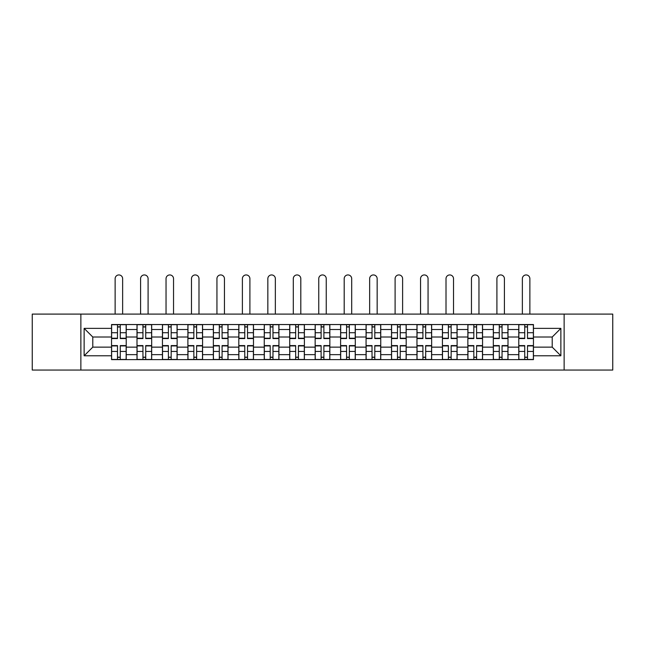 <?xml version="1.0" encoding="UTF-8"?>
<svg xmlns="http://www.w3.org/2000/svg" width="645" height="645" viewBox="0 0 645 645"><rect width="100%" height="100%" fill="white"/><g stroke="black" fill="none" stroke-linecap="round" stroke-linejoin="round"><path stroke-width="0.97" d="M564.133 370.061L612.75 370.061L612.75 314.099L32.25 314.099L32.25 370.061L564.133 370.061L564.133 314.099M136.998 359.62L136.998 329.514L126.227 329.514L126.227 359.62M126.227 329.514L126.227 324.54M136.998 329.514L136.998 324.54M151.68 324.54L151.68 359.62M162.443 359.62L162.443 324.54M177.133 324.54L177.133 359.62M187.897 359.62L187.897 324.54M202.578 324.54L202.578 359.62M213.35 359.62L213.35 324.54M228.032 324.54L228.032 359.62M238.803 359.62L238.803 324.54M253.485 324.54L253.485 359.62M264.257 359.62L264.257 324.54M278.938 324.54L278.938 359.62M289.71 359.62L289.71 324.54M304.392 324.54L304.392 359.62M315.155 359.62L315.155 324.54M329.845 324.54L329.845 359.62M340.608 359.62L340.608 324.54M355.29 324.54L355.29 359.62M366.062 359.62L366.062 324.54M380.744 324.54L380.744 359.62M391.515 359.62L391.515 324.54M406.197 324.54L406.197 359.62M416.968 359.62L416.968 324.54M431.65 324.54L431.65 359.62M442.422 359.62L442.422 324.54M457.103 324.54L457.103 359.62M467.867 359.62L467.867 324.54M482.557 324.54L482.557 359.62M493.32 359.62L493.32 324.54M508.002 324.54L508.002 359.62M518.774 359.62L518.774 324.54M518.774 347.139L508.002 347.139M493.32 347.139L482.557 347.139M467.867 347.139L457.103 347.139M442.422 347.139L431.65 347.139M416.968 347.139L406.197 347.139M391.515 347.139L380.744 347.139M366.062 347.139L355.29 347.139M340.608 347.139L329.845 347.139M315.155 347.139L304.392 347.139M289.71 347.139L278.938 347.139M264.257 347.139L253.485 347.139M238.803 347.139L228.032 347.139M213.35 347.139L202.578 347.139M187.897 347.139L177.133 347.139M162.443 347.139L151.68 347.139M136.998 347.139L126.227 347.139M518.774 337.021L508.002 337.021M493.32 337.021L482.557 337.021M467.867 337.021L457.103 337.021M442.422 337.021L431.65 337.021M416.968 337.021L406.197 337.021M391.515 337.021L380.744 337.021M366.062 337.021L355.29 337.021M340.608 337.021L329.845 337.021M315.155 337.021L304.392 337.021M289.71 337.021L278.938 337.021M264.257 337.021L253.485 337.021M238.803 337.021L228.032 337.021M213.35 337.021L202.578 337.021M187.897 337.021L177.133 337.021M162.443 337.021L151.68 337.021M136.998 337.021L126.227 337.021M92.783 347.139L111.545 347.139L111.545 337.021L92.783 337.021L92.783 347.139L84.132 355.782L84.132 328.369L111.545 328.369L111.545 337.021M533.455 337.021L533.455 347.139L552.217 347.139L552.217 337.021L533.455 337.021L533.455 324.54L111.545 324.54L111.545 328.369M533.455 328.369L560.868 328.369L560.868 355.782L533.455 355.782L533.455 347.139M111.545 347.139L111.545 359.62L533.455 359.62L533.455 355.782M111.545 355.782L84.132 355.782M80.867 370.061L80.867 314.099M120.268 357.169L117.495 357.169M117.495 326.983L120.268 326.983M145.722 357.169L142.948 357.169M142.948 326.983L145.722 326.983M171.175 357.169L168.401 357.169M168.401 326.983L171.175 326.983M196.628 357.169L193.855 357.169M193.855 326.983L196.628 326.983M222.082 357.169L219.308 357.169M219.308 326.983L222.082 326.983M247.535 357.169L244.761 357.169M244.761 326.983L247.535 326.983M272.98 357.169L270.207 357.169M270.207 326.983L272.98 326.983M298.433 357.169L295.66 357.169M295.66 326.983L298.433 326.983M323.887 357.169L321.113 357.169M321.113 326.983L323.887 326.983M349.34 357.169L346.567 357.169M346.567 326.983L349.34 326.983M374.793 357.169L372.02 357.169M372.02 326.983L374.793 326.983M400.239 357.169L397.465 357.169M397.465 326.983L400.239 326.983M425.692 357.169L422.918 357.169M422.918 326.983L425.692 326.983M451.145 357.169L448.372 357.169M448.372 326.983L451.145 326.983M476.599 357.169L473.825 357.169M473.825 326.983L476.599 326.983M502.052 357.169L499.278 357.169M499.278 326.983L502.052 326.983M527.505 357.169L524.732 357.169M524.732 326.983L527.505 326.983M84.132 328.369L92.783 337.021M552.217 347.139L560.868 355.782M552.217 337.021L560.868 328.369M122.639 314.099L122.639 278.696A3.749 3.749 0 0 0 118.882 274.939A3.749 3.749 0 0 0 115.133 278.696L115.133 314.099M120.268 338.569L120.268 324.701L126.146 324.701L126.146 338.569L120.268 338.569M117.495 326.822L120.268 326.822M117.495 324.701L111.625 324.701L111.625 338.569L117.495 338.569L117.495 324.701L120.268 324.701M117.495 345.583L117.495 359.45L111.625 359.45L111.625 345.583L117.495 345.583M120.268 357.33L117.495 357.33M120.268 359.45L126.146 359.45L126.146 345.583L120.268 345.583L120.268 359.45L117.495 359.45M148.092 314.099L148.092 278.696A3.749 3.749 0 0 0 144.335 274.939A3.749 3.749 0 0 0 140.586 278.696L140.586 314.099M145.722 338.569L145.722 324.701L151.599 324.701L151.599 338.569L145.722 338.569M142.948 326.822L145.722 326.822M142.948 324.701L137.079 324.701L137.079 338.569L142.948 338.569L142.948 324.701L145.722 324.701M173.537 314.099L173.537 278.696A3.749 3.749 0 0 0 169.788 274.939A3.749 3.749 0 0 0 166.039 278.696L166.039 314.099M171.175 338.569L171.175 324.701L177.053 324.701L177.053 338.569L171.175 338.569M168.401 326.822L171.175 326.822M168.401 324.701L162.532 324.701L162.532 338.569L168.401 338.569L168.401 324.701L171.175 324.701M198.991 314.099L198.991 278.696A3.749 3.749 0 0 0 195.242 274.939A3.749 3.749 0 0 0 191.484 278.696L191.484 314.099M196.628 338.569L196.628 324.701L202.498 324.701L202.498 338.569L196.628 338.569M193.855 326.822L196.628 326.822M193.855 324.701L187.977 324.701L187.977 338.569L193.855 338.569L193.855 324.701L196.628 324.701M142.948 345.583L142.948 359.45L137.079 359.45L137.079 345.583L142.948 345.583M145.722 357.33L142.948 357.33M145.722 359.45L151.599 359.45L151.599 345.583L145.722 345.583L145.722 359.45L142.948 359.45M168.401 345.583L168.401 359.45L162.532 359.45L162.532 345.583L168.401 345.583M171.175 357.33L168.401 357.33M171.175 359.45L177.053 359.45L177.053 345.583L171.175 345.583L171.175 359.45L168.401 359.45M193.855 345.583L193.855 359.45L187.977 359.45L187.977 345.583L193.855 345.583M196.628 357.33L193.855 357.33M196.628 359.45L202.498 359.45L202.498 345.583L196.628 345.583L196.628 359.45L193.855 359.45M224.444 314.099L224.444 278.696A3.749 3.749 0 0 0 220.695 274.939A3.749 3.749 0 0 0 216.938 278.696L216.938 314.099M222.082 338.569L222.082 324.701L227.951 324.701L227.951 338.569L222.082 338.569M219.308 326.822L222.082 326.822M219.308 324.701L213.431 324.701L213.431 338.569L219.308 338.569L219.308 324.701L222.082 324.701M249.897 314.099L249.897 278.696A3.749 3.749 0 0 0 246.148 274.939A3.749 3.749 0 0 0 242.391 278.696L242.391 314.099M247.535 338.569L247.535 324.701L253.404 324.701L253.404 338.569L247.535 338.569M244.761 326.822L247.535 326.822M244.761 324.701L238.884 324.701L238.884 338.569L244.761 338.569L244.761 324.701L247.535 324.701M219.308 345.583L219.308 359.45L213.431 359.45L213.431 345.583L219.308 345.583M222.082 357.33L219.308 357.33M222.082 359.45L227.951 359.45L227.951 345.583L222.082 345.583L222.082 359.45L219.308 359.45M244.761 345.583L244.761 359.45L238.884 359.45L238.884 345.583L244.761 345.583M247.535 357.33L244.761 357.33M247.535 359.45L253.404 359.45L253.404 345.583L247.535 345.583L247.535 359.45L244.761 359.45M275.351 314.099L275.351 278.696A3.749 3.749 0 0 0 271.593 274.939A3.749 3.749 0 0 0 267.844 278.696L267.844 314.099M272.98 338.569L272.98 324.701L278.858 324.701L278.858 338.569L272.98 338.569M270.207 326.822L272.98 326.822M270.207 324.701L264.337 324.701L264.337 338.569L270.207 338.569L270.207 324.701L272.98 324.701M300.804 314.099L300.804 278.696A3.749 3.749 0 0 0 297.047 274.939A3.749 3.749 0 0 0 293.298 278.696L293.298 314.099M298.433 338.569L298.433 324.701L304.311 324.701L304.311 338.569L298.433 338.569M295.66 326.822L298.433 326.822M295.66 324.701L289.79 324.701L289.79 338.569L295.66 338.569L295.66 324.701L298.433 324.701M326.249 314.099L326.249 278.696A3.749 3.749 0 0 0 322.5 274.939A3.749 3.749 0 0 0 318.751 278.696L318.751 314.099M323.887 338.569L323.887 324.701L329.764 324.701L329.764 338.569L323.887 338.569M321.113 326.822L323.887 326.822M321.113 324.701L315.236 324.701L315.236 338.569L321.113 338.569L321.113 324.701L323.887 324.701M351.702 314.099L351.702 278.696A3.749 3.749 0 0 0 347.953 274.939A3.749 3.749 0 0 0 344.196 278.696L344.196 314.099M349.34 338.569L349.34 324.701L355.21 324.701L355.21 338.569L349.34 338.569M346.567 326.822L349.34 326.822M346.567 324.701L340.689 324.701L340.689 338.569L346.567 338.569L346.567 324.701L349.34 324.701M377.156 314.099L377.156 278.696A3.749 3.749 0 0 0 373.407 274.939A3.749 3.749 0 0 0 369.65 278.696L369.65 314.099M374.793 338.569L374.793 324.701L380.663 324.701L380.663 338.569L374.793 338.569M372.02 326.822L374.793 326.822M372.02 324.701L366.142 324.701L366.142 338.569L372.02 338.569L372.02 324.701L374.793 324.701M402.609 314.099L402.609 278.696A3.749 3.749 0 0 0 398.852 274.939A3.749 3.749 0 0 0 395.103 278.696L395.103 314.099M400.239 338.569L400.239 324.701L406.116 324.701L406.116 338.569L400.239 338.569M397.465 326.822L400.239 326.822M397.465 324.701L391.596 324.701L391.596 338.569L397.465 338.569L397.465 324.701L400.239 324.701M428.062 314.099L428.062 278.696A3.749 3.749 0 0 0 424.305 274.939A3.749 3.749 0 0 0 420.556 278.696L420.556 314.099M425.692 338.569L425.692 324.701L431.57 324.701L431.57 338.569L425.692 338.569M422.918 326.822L425.692 326.822M422.918 324.701L417.049 324.701L417.049 338.569L422.918 338.569L422.918 324.701L425.692 324.701M453.516 314.099L453.516 278.696A3.749 3.749 0 0 0 449.759 274.939A3.749 3.749 0 0 0 446.009 278.696L446.009 314.099M451.145 338.569L451.145 324.701L457.023 324.701L457.023 338.569L451.145 338.569M448.372 326.822L451.145 326.822M448.372 324.701L442.502 324.701L442.502 338.569L448.372 338.569L448.372 324.701L451.145 324.701M270.207 345.583L270.207 359.45L264.337 359.45L264.337 345.583L270.207 345.583M272.98 357.33L270.207 357.33M272.98 359.45L278.858 359.45L278.858 345.583L272.98 345.583L272.98 359.45L270.207 359.45M295.66 345.583L295.66 359.45L289.79 359.45L289.79 345.583L295.66 345.583M298.433 357.33L295.66 357.33M298.433 359.45L304.311 359.45L304.311 345.583L298.433 345.583L298.433 359.45L295.66 359.45M321.113 345.583L321.113 359.45L315.236 359.45L315.236 345.583L321.113 345.583M323.887 357.33L321.113 357.33M323.887 359.45L329.764 359.45L329.764 345.583L323.887 345.583L323.887 359.45L321.113 359.45M346.567 345.583L346.567 359.45L340.689 359.45L340.689 345.583L346.567 345.583M349.34 357.33L346.567 357.33M349.34 359.45L355.21 359.45L355.21 345.583L349.34 345.583L349.34 359.45L346.567 359.45M372.02 345.583L372.02 359.45L366.142 359.45L366.142 345.583L372.02 345.583M374.793 357.33L372.02 357.33M374.793 359.45L380.663 359.45L380.663 345.583L374.793 345.583L374.793 359.45L372.02 359.45M397.465 345.583L397.465 359.45L391.596 359.45L391.596 345.583L397.465 345.583M400.239 357.33L397.465 357.33M400.239 359.45L406.116 359.45L406.116 345.583L400.239 345.583L400.239 359.45L397.465 359.45M422.918 345.583L422.918 359.45L417.049 359.45L417.049 345.583L422.918 345.583M425.692 357.33L422.918 357.33M425.692 359.45L431.57 359.45L431.57 345.583L425.692 345.583L425.692 359.45L422.918 359.45M448.372 345.583L448.372 359.45L442.502 359.45L442.502 345.583L448.372 345.583M451.145 357.33L448.372 357.33M451.145 359.45L457.023 359.45L457.023 345.583L451.145 345.583L451.145 359.45L448.372 359.45M478.961 314.099L478.961 278.696A3.749 3.749 0 0 0 475.212 274.939A3.749 3.749 0 0 0 471.463 278.696L471.463 314.099M476.599 338.569L476.599 324.701L482.468 324.701L482.468 338.569L476.599 338.569M473.825 326.822L476.599 326.822M473.825 324.701L467.947 324.701L467.947 338.569L473.825 338.569L473.825 324.701L476.599 324.701M473.825 345.583L473.825 359.45L467.947 359.45L467.947 345.583L473.825 345.583M476.599 357.33L473.825 357.33M476.599 359.45L482.468 359.45L482.468 345.583L476.599 345.583L476.599 359.45L473.825 359.45M504.414 314.099L504.414 278.696A3.749 3.749 0 0 0 500.665 274.939A3.749 3.749 0 0 0 496.908 278.696L496.908 314.099M502.052 338.569L502.052 324.701L507.921 324.701L507.921 338.569L502.052 338.569M499.278 326.822L502.052 326.822M499.278 324.701L493.401 324.701L493.401 338.569L499.278 338.569L499.278 324.701L502.052 324.701M499.278 345.583L499.278 359.45L493.401 359.45L493.401 345.583L499.278 345.583M502.052 357.33L499.278 357.33M502.052 359.45L507.921 359.45L507.921 345.583L502.052 345.583L502.052 359.45L499.278 359.45M529.868 314.099L529.868 278.696A3.749 3.749 0 0 0 526.118 274.939A3.749 3.749 0 0 0 522.361 278.696L522.361 314.099M527.505 338.569L527.505 324.701L533.375 324.701L533.375 338.569L527.505 338.569M524.732 326.822L527.505 326.822M524.732 324.701L518.854 324.701L518.854 338.569L524.732 338.569L524.732 324.701L527.505 324.701M524.732 345.583L524.732 359.45L518.854 359.45L518.854 345.583L524.732 345.583M527.505 357.33L524.732 357.33M527.505 359.45L533.375 359.45L533.375 345.583L527.505 345.583L527.505 359.45L524.732 359.45M493.32 329.514L482.557 329.514M467.867 329.514L457.103 329.514M442.422 329.514L431.65 329.514M416.968 329.514L406.197 329.514M391.515 329.514L380.744 329.514M366.062 329.514L355.29 329.514M340.608 329.514L329.845 329.514M315.155 329.514L304.392 329.514M289.71 329.514L278.938 329.514M264.257 329.514L253.485 329.514M238.803 329.514L228.032 329.514M213.35 329.514L202.578 329.514M187.897 329.514L177.133 329.514M162.443 329.514L151.68 329.514M518.774 329.514L508.002 329.514M493.32 354.645L482.557 354.645M467.867 354.645L457.103 354.645M442.422 354.645L431.65 354.645M416.968 354.645L406.197 354.645M391.515 354.645L380.744 354.645M366.062 354.645L355.29 354.645M340.608 354.645L329.845 354.645M315.155 354.645L304.392 354.645M289.71 354.645L278.938 354.645M264.257 354.645L253.485 354.645M238.803 354.645L228.032 354.645M213.35 354.645L202.578 354.645M187.897 354.645L177.133 354.645M162.443 354.645L151.68 354.645M136.998 354.645L126.227 354.645M518.774 354.645L508.002 354.645M120.268 338.222L126.146 338.222M120.268 332.715L126.146 332.715M111.625 338.222L117.495 338.222M111.625 332.715L117.495 332.715M117.495 345.93L111.625 345.93M117.495 351.444L111.625 351.444M126.146 345.93L120.268 345.93M126.146 351.444L120.268 351.444M145.722 338.222L151.599 338.222M145.722 332.715L151.599 332.715M137.079 338.222L142.948 338.222M137.079 332.715L142.948 332.715M171.175 338.222L177.053 338.222M171.175 332.715L177.053 332.715M162.532 338.222L168.401 338.222M162.532 332.715L168.401 332.715M196.628 338.222L202.498 338.222M196.628 332.715L202.498 332.715M187.977 338.222L193.855 338.222M187.977 332.715L193.855 332.715M142.948 345.93L137.079 345.93M142.948 351.444L137.079 351.444M151.599 345.93L145.722 345.93M151.599 351.444L145.722 351.444M168.401 345.93L162.532 345.93M168.401 351.444L162.532 351.444M177.053 345.93L171.175 345.93M177.053 351.444L171.175 351.444M193.855 345.93L187.977 345.93M193.855 351.444L187.977 351.444M202.498 345.93L196.628 345.93M202.498 351.444L196.628 351.444M222.082 338.222L227.951 338.222M222.082 332.715L227.951 332.715M213.431 338.222L219.308 338.222M213.431 332.715L219.308 332.715M247.535 338.222L253.404 338.222M247.535 332.715L253.404 332.715M238.884 338.222L244.761 338.222M238.884 332.715L244.761 332.715M219.308 345.93L213.431 345.93M219.308 351.444L213.431 351.444M227.951 345.93L222.082 345.93M227.951 351.444L222.082 351.444M244.761 345.93L238.884 345.93M244.761 351.444L238.884 351.444M253.404 345.93L247.535 345.93M253.404 351.444L247.535 351.444M272.98 338.222L278.858 338.222M272.98 332.715L278.858 332.715M264.337 338.222L270.207 338.222M264.337 332.715L270.207 332.715M298.433 338.222L304.311 338.222M298.433 332.715L304.311 332.715M289.79 338.222L295.66 338.222M289.79 332.715L295.66 332.715M323.887 338.222L329.764 338.222M323.887 332.715L329.764 332.715M315.236 338.222L321.113 338.222M315.236 332.715L321.113 332.715M349.34 338.222L355.21 338.222M349.34 332.715L355.21 332.715M340.689 338.222L346.567 338.222M340.689 332.715L346.567 332.715M374.793 338.222L380.663 338.222M374.793 332.715L380.663 332.715M366.142 338.222L372.02 338.222M366.142 332.715L372.02 332.715M400.239 338.222L406.116 338.222M400.239 332.715L406.116 332.715M391.596 338.222L397.465 338.222M391.596 332.715L397.465 332.715M425.692 338.222L431.57 338.222M425.692 332.715L431.57 332.715M417.049 338.222L422.918 338.222M417.049 332.715L422.918 332.715M451.145 338.222L457.023 338.222M451.145 332.715L457.023 332.715M442.502 338.222L448.372 338.222M442.502 332.715L448.372 332.715M270.207 345.93L264.337 345.93M270.207 351.444L264.337 351.444M278.858 345.93L272.98 345.93M278.858 351.444L272.98 351.444M295.66 345.93L289.79 345.93M295.66 351.444L289.79 351.444M304.311 345.93L298.433 345.93M304.311 351.444L298.433 351.444M321.113 345.93L315.236 345.93M321.113 351.444L315.236 351.444M329.764 345.93L323.887 345.93M329.764 351.444L323.887 351.444M346.567 345.93L340.689 345.93M346.567 351.444L340.689 351.444M355.21 345.93L349.34 345.93M355.21 351.444L349.34 351.444M372.02 345.93L366.142 345.93M372.02 351.444L366.142 351.444M380.663 345.93L374.793 345.93M380.663 351.444L374.793 351.444M397.465 345.93L391.596 345.93M397.465 351.444L391.596 351.444M406.116 345.93L400.239 345.93M406.116 351.444L400.239 351.444M422.918 345.93L417.049 345.93M422.918 351.444L417.049 351.444M431.57 345.93L425.692 345.93M431.57 351.444L425.692 351.444M448.372 345.93L442.502 345.93M448.372 351.444L442.502 351.444M457.023 345.93L451.145 345.93M457.023 351.444L451.145 351.444M476.599 338.222L482.468 338.222M476.599 332.715L482.468 332.715M467.947 338.222L473.825 338.222M467.947 332.715L473.825 332.715M473.825 345.93L467.947 345.93M473.825 351.444L467.947 351.444M482.468 345.93L476.599 345.93M482.468 351.444L476.599 351.444M502.052 338.222L507.921 338.222M502.052 332.715L507.921 332.715M493.401 338.222L499.278 338.222M493.401 332.715L499.278 332.715M499.278 345.93L493.401 345.93M499.278 351.444L493.401 351.444M507.921 345.93L502.052 345.93M507.921 351.444L502.052 351.444M527.505 338.222L533.375 338.222M527.505 332.715L533.375 332.715M518.854 338.222L524.732 338.222M518.854 332.715L524.732 332.715M524.732 345.93L518.854 345.93M524.732 351.444L518.854 351.444M533.375 345.93L527.505 345.93M533.375 351.444L527.505 351.444"/></g></svg>
